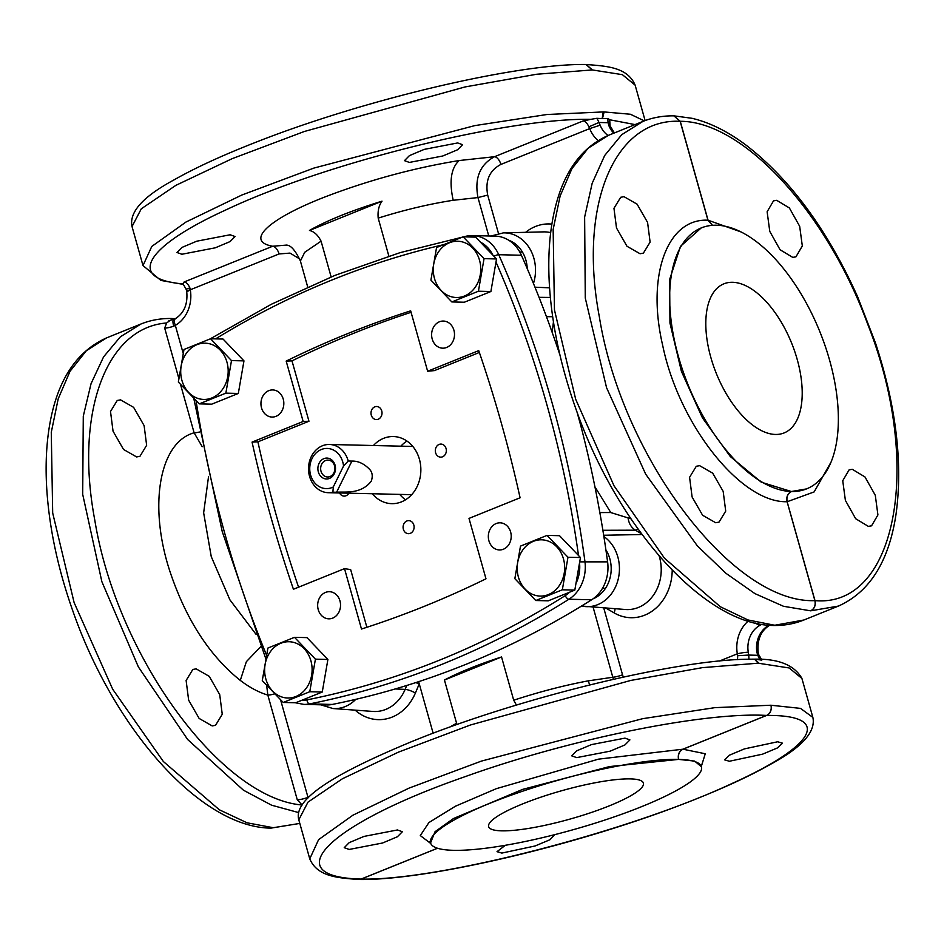 <?xml version="1.0" encoding="UTF-8"?>
<svg xmlns="http://www.w3.org/2000/svg" width="944" height="944" viewBox="0 0 944 944"><rect width="100%" height="100%" fill="white"/><g stroke="black" fill="none" stroke-linecap="round" stroke-linejoin="round"><path stroke-width="1.42" d="M592.325 69.939L536.77 74.234L465.109 86.931L304.416 131.464L232.236 158.627L175.891 185.343L141.281 208.813L132.03 226.572C128.974 212.199 142.981 196.623 174.062 179.867C194.924 168.008 221.545 155.725 253.901 143.028C361.351 100.3 516.368 63.401 585.905 64.499L592.325 69.939L622.379 74.67L635.135 85.149C627.559 67.284 607.216 66.127 586.248 64.511L592.325 69.939M230.135 234.773L235.08 236.531L230.1 241.57L215.279 247.812L181.873 254.255L176.929 252.485L181.909 247.446L196.73 241.204L230.135 234.773M457.663 142.945L462.607 144.703L457.628 149.742L442.807 155.984L409.401 162.427L404.457 160.657L409.436 155.618L424.257 149.376L457.663 142.945M609.671 120.549L609.942 119.817L607.924 118.555L602.166 118.614L603.228 111.935L604.125 111.935L630.415 114.248L644.315 120.879M603.228 111.935L546.918 114.507L474.761 125.623L313.868 168.091L241.912 194.995L185.944 222.052L151.783 246.431L143.004 265.583L132.03 226.572M183.089 283.908L184.092 281.985A8.036 4.059 -112 0 1 189.85 287.861L186.11 289.242L183.089 283.908C126.248 279.188 144.621 247.08 225.274 210.205C324.004 163.182 507.164 117.658 590.838 119.345L583.097 120.962L494.503 156.716C479.871 164.645 474.36 178.274 477.971 197.567L453.203 200.281C429.213 203.998 404.209 209.946 378.19 218.123C377.576 211.067 378.863 205.414 382.025 201.166C351.05 210.772 326.86 220.53 309.467 230.454L382.025 201.166M590.838 119.345L596.82 118.307L602.166 118.614M187.974 291.543C185.744 291.377 186.523 290.787 190.299 289.773L279.082 253.948A8.036 4.059 68 0 0 272.674 246.242L184.092 281.985M174.192 319.332C172.717 319.343 172.551 321.633 173.696 326.211L175.313 325.361A32.155 27.128 -88.6 0 0 190.299 289.773L189.85 287.861M309.467 230.454C314.128 231.54 317.998 235.115 321.078 241.168L304.711 252.284L300.404 261.028C291.283 241.428 285.548 246.113 286.905 245.027L287.118 245.086M286.976 245.051L272.674 246.242C244.213 241.168 269.005 218.312 326.954 196.187C370.308 179.749 414.381 167.855 459.173 160.539C451.031 168.056 449.049 181.307 453.203 200.281M596.82 118.307A16.083 8.118 -112 0 1 598.968 122.484L588.855 126.826L589.693 128.596L500.91 164.421A8.036 4.059 68 0 0 494.503 156.716L459.173 160.539M609.647 124.254A8.036 3.068 172 0 0 609.647 124.183A8.036 3.068 172 0 0 608.113 122.708A16.083 8.118 -112 0 1 607.924 118.555M378.19 218.123L388.857 256.095M321.078 241.168L331.132 276.922M609.73 120.384L610.107 125.906L608.774 125.399L608.113 122.708L598.968 122.484L600.136 125.198L589.693 128.596A32.155 27.128 -88.6 0 0 598.036 140.573M183.171 353.292L175.313 325.361A8.036 3.847 -119.7 0 1 175.655 318.482C184.269 312.877 187.95 303.791 186.7 291.236L186.11 289.242M180.528 384.456L194.122 432.812A8.036 1.475 164.3 0 0 199.42 432.022M266.668 685.474L267.836 695.067C258.821 692.389 249.641 687.503 240.283 680.4C209.285 655.561 185.779 619.04 169.731 570.825C148.279 505.37 159.442 442.205 194.122 432.812L202.205 446.677M553.444 321.916L552.146 332.312M546.446 316.665L552.665 316.724M630.922 518.799L610.78 512.557L594.921 486.774M576.985 411.867L581.079 426.759M599.841 512.568L610.78 512.557M178.829 378.402L164.681 328.087L166.64 322.978C105.858 327.627 74.541 413.519 94.789 520.109C116.714 655.49 220.601 798.235 302.127 805.008L297.277 799.792L267.836 695.067A8.036 1.475 -15.7 0 0 274.621 693.887M196.163 668.859L192.836 669.461L186.121 680.494L188.647 700.177L199.137 718.443L212.199 725.924L215.527 725.322L222.253 714.289L219.716 694.595L209.238 676.341L196.163 668.859M120.561 399.867L117.233 400.468L110.507 411.501L113.044 431.184L123.522 449.45L136.597 456.931L139.924 456.33L146.639 445.297L144.113 425.614L133.623 407.348L120.561 399.867M166.64 322.978L169.696 320.724M256.143 634.451L229.935 599.888L211.255 556.63L203.644 512.816L208.518 476.744M602.874 530.292L635.43 530.186L638.097 529.124M641.413 533.69L635.43 530.186C631.442 527.684 629.011 523.79 628.149 518.48M501.547 656.977L444.435 680.022A108.536 19.942 164.3 0 1 501.547 656.977L513.701 700.212C539.638 691.751 564.5 685.297 588.289 680.848L612.809 677.249L613.458 679.302M449.486 727.222L456.589 723.257L456.884 724.579M444.435 680.022L456.589 723.257M630.368 778.894A80.405 14.774 164.3 0 0 541.537 796.948A80.405 14.774 164.3 0 0 488.614 826.614A80.405 14.774 164.3 0 0 501.653 830.838A80.405 14.774 164.3 0 0 590.496 812.772A80.405 14.774 164.3 0 0 643.419 783.107A80.405 14.774 164.3 0 0 630.368 778.894M732.627 282.291A80.405 40.592 68 0 0 723.918 283.814A80.405 40.592 68 0 0 713.357 365.493A80.405 40.592 68 0 0 775.402 434.452A80.405 40.592 68 0 0 784.098 432.93A80.405 40.592 68 0 0 794.659 351.251A80.405 40.592 68 0 0 732.627 282.291M772.499 625.471L774.198 625.152L747.955 619.96L720.296 606.732L664.458 558.164L614.037 485.83L575.687 399.265L554.458 309.892L553.149 229.486L560.122 196.045L571.922 168.646L588.171 148.196L608.325 135.381L642.817 121.469L621.766 134.662L604.691 155.5L592.171 183.289L584.631 217.085L585.28 298.056L606.567 387.713L645.672 474.159L697.415 545.962L725.924 573.291L754.94 593.623L783.496 606.284L810.648 610.827L838.402 606.083L803.934 619.996C794.376 623.831 784.204 625.671 773.419 625.494L803.934 619.996M173.602 319.379L170.711 318.494C160.22 318.411 150.308 320.252 140.998 323.993L120.395 336.784L103.58 356.867L91.072 383.618L83.284 416.162L82.694 494.361L101.858 581.634L138.379 666.924L187.644 739.506L243.422 790.187L271.565 805.185L298.682 812.595M308.098 797.869L306.293 797.928A8.036 1.475 -15.7 0 1 297.277 799.792M306.717 799.297A8.036 2.301 -108.9 0 1 306.293 797.928M762.563 624.48L761.56 624.456A8.036 5.581 -116.1 0 1 758.48 623.736M715.67 522.728L718.998 522.138L725.712 511.105L723.187 491.411L712.696 473.156L699.622 465.675L696.294 466.265L689.58 477.31L692.105 496.992L702.596 515.247L715.67 522.728M640.056 253.747L643.383 253.145L650.109 242.112L647.572 222.418L637.094 204.164L624.019 196.682L620.692 197.284L613.966 208.317L616.503 228L626.981 246.266L640.056 253.747M852.314 469.31L849.116 469.852L842.744 480.744L845.387 500.391L855.677 518.728L868.35 526.374L871.56 525.82L877.92 514.928L875.289 495.293L864.987 476.956L852.314 469.31M776.7 200.317L773.502 200.871L767.13 211.763L769.773 231.398L780.063 249.735L792.748 257.382L795.945 256.839L802.317 245.947L799.674 226.3L789.385 207.963L776.7 200.317M513.701 700.212L516.415 705.085M415.797 682.606L419.266 683.881M606.85 608.16L605.694 608.078M678.642 759.413L678.736 759.413A140.703 25.854 -15.7 0 1 701.463 766.788A140.703 25.854 -15.7 0 1 608.939 818.684A140.703 25.854 -15.7 0 1 453.486 850.32L453.285 850.308A140.703 25.854 -15.7 0 1 430.558 842.933A140.703 25.854 -15.7 0 1 523.094 791.048A140.703 25.854 -15.7 0 1 678.535 759.401L678.642 759.413C677.721 754.634 679.149 751.235 682.937 749.206L682.878 749.206C679.102 751.235 677.65 754.634 678.535 759.401L609.446 766.587L522.634 789.385L453.521 818.507L435.054 831.688L430.558 842.933M741.146 231.976L708.059 220.212L680.258 121.304C742.692 121.103 826.496 211.739 867.583 323.863C923.456 464.991 896.304 607.853 814.991 600.632A8.036 1.475 164.3 0 0 814.884 600.62L787.084 501.712C786.163 496.945 787.579 493.535 791.332 491.505L806.471 488.921M701.156 227.976L680.482 246.349L669.638 279.495L669.957 323.084L681.403 371.334L702.442 417.862L730.302 456.53L761.301 482.207L791.332 491.505A140.703 71.036 -112 0 1 682.842 370.744A140.703 71.036 -112 0 1 701.357 227.893A140.703 71.036 -112 0 1 716.484 225.227L716.685 225.227A140.703 71.036 -112 0 1 825.174 345.988A140.703 71.036 -112 0 1 806.672 488.839A140.703 71.036 -112 0 1 791.532 491.517C787.721 493.547 786.269 496.945 787.19 501.724L814.141 491.918L830.968 462.218M774.198 625.152L775.118 625.164M106.495 337.917L86.305 350.767L70.033 371.275L58.221 398.781L51.271 432.34L52.687 513.005L74.116 602.591L112.702 689.25L163.347 761.501L219.338 809.787L247.021 822.79L273.264 827.711L299.803 823.416L270.869 828.136C200.482 827.392 114.248 729.169 73.16 611.889C58.929 571.899 50.28 532.971 47.2 495.116C45.336 471.386 45.914 449.45 48.935 429.331C56.074 382.426 75.26 351.947 106.495 337.917L140.998 323.993M761.773 624.35A16.083 2.95 164.3 0 1 761.56 624.456L759.531 625.565L755.318 623.052M769.159 625.258L768.168 625.766L769.289 625.494M719.375 661.06L737.323 653.814L737.524 655.726L748.663 655.065A16.083 8.118 -112 0 1 748.863 659.207L754.539 659.16C778.576 658.664 794.376 665.095 801.916 678.453L789.149 667.963L758.174 663.195L754.527 659.16M748.214 621.105A32.155 27.128 -88.6 0 0 737.323 653.814A8.036 0.979 -9.7 0 1 748.285 652.257L748.663 655.065L757.82 655.289L756.923 652.457A8.036 0.979 -9.7 0 1 758.209 652.764A8.036 0.979 -9.7 0 1 758.209 652.788C756.946 640.209 760.628 631.123 769.254 625.518L769.643 625.306M701.463 766.788L694.607 761.088L678.736 759.413C677.792 754.634 679.208 751.235 682.984 749.206L682.937 749.206M746.291 659.254L748.863 659.207M746.562 659.242C672.317 660.422 516.946 698.69 412.681 741.205C333.94 773.856 293.088 799.096 298.8 819.829L307.98 802.14L342.424 778.753L398.51 752.108L470.407 725.004L630.722 680.447L702.407 667.644L758.174 663.195M349.174 849.447L382.58 843.004L397.4 836.762L402.38 831.723L397.436 829.965L364.03 836.408L349.209 842.638L344.23 847.688L349.174 849.447M576.701 757.619L610.107 751.176L624.928 744.934L629.908 739.895L624.975 738.137L591.558 744.58L576.737 750.81L571.757 755.861L576.701 757.619M761.808 660.116L754.398 659.16L759.094 663.231M759.967 659.478A16.083 8.118 -112 0 1 757.82 655.289L758.787 654.758L758.209 652.764M298.8 819.829L309.762 858.851L318.6 839.641L352.926 815.191L409.165 788.063L481.393 761.1L642.675 718.679L714.809 707.658L770.894 705.227L800.512 708.389L812.867 717.428L801.916 678.453M505.323 845.293L497.016 851.677L501.854 853.081L535.071 845.977L549.904 839.759L554.765 834.638M777.655 741.772L744.438 748.887L729.606 755.106L724.544 759.849L729.393 761.253L762.61 754.15L777.443 747.931L782.493 743.176L777.655 741.772M372.302 493.736A33.571 28.308 -88.6 0 0 391.76 503.659A33.571 28.308 -88.6 0 0 401.483 501.866A33.571 28.308 -88.6 0 0 420.564 464.932A33.571 28.308 -88.6 0 0 393.353 436.541A33.571 28.308 -88.6 0 0 383.63 438.335A33.571 28.308 -88.6 0 0 373.446 445.509M406.97 441.072A33.571 28.308 -88.6 0 0 400.87 446.17M399.725 494.396A33.571 28.308 -88.6 0 0 405.566 499.777M252.072 442.099L303.154 421.484L286.174 361.092C326.777 341.173 368.278 324.429 410.664 310.847L427.632 371.24L478.726 350.625C495.187 398.592 508.981 447.657 520.085 497.783L469.003 518.409L485.983 578.802C445.367 598.708 403.879 615.453 361.493 629.034L344.513 568.642L293.431 589.257C276.97 541.29 263.175 492.237 252.072 442.099L257.901 441.839A1206.007 1017.136 -88.6 0 0 298.575 587.192M366.874 627.3L350.661 569.598L344.513 568.642M427.632 371.24L434.452 370.591L479.351 352.466M411.077 312.311A1206.007 1017.136 -88.6 0 0 291.991 360.879L308.959 421.236L257.901 441.839M410.333 533.336A6.537 5.511 -88.6 0 0 414.05 526.15A6.537 5.511 -88.6 0 0 408.752 520.628A6.537 5.511 -88.6 0 0 406.852 520.982A6.537 5.511 -88.6 0 0 403.147 528.168A6.537 5.511 -88.6 0 0 408.433 533.69A6.537 5.511 -88.6 0 0 410.333 533.336M339.557 492.957A6.537 5.511 -88.6 0 0 344.135 496.107A6.537 5.511 -88.6 0 0 346.023 495.753A6.537 5.511 -88.6 0 0 348.855 493.181M378.249 419.219A6.537 5.511 -88.6 0 0 381.966 412.032A6.537 5.511 -88.6 0 0 376.668 406.498A6.537 5.511 -88.6 0 0 374.78 406.852A6.537 5.511 -88.6 0 0 371.063 414.038A6.537 5.511 -88.6 0 0 376.361 419.561A6.537 5.511 -88.6 0 0 378.249 419.219M442.559 456.802A6.537 5.511 -88.6 0 0 446.276 449.615A6.537 5.511 -88.6 0 0 440.978 444.081A6.537 5.511 -88.6 0 0 439.09 444.435A6.537 5.511 -88.6 0 0 435.373 451.621A6.537 5.511 -88.6 0 0 440.671 457.144A6.537 5.511 -88.6 0 0 442.559 456.802M286.174 361.092L291.991 360.879M303.154 421.484L308.959 421.236M446.665 347.451A13.57 11.446 -88.6 0 0 454.383 332.524A13.57 11.446 -88.6 0 0 443.385 321.054A13.57 11.446 -88.6 0 0 439.444 321.774A13.57 11.446 -88.6 0 0 431.738 336.701A13.57 11.446 -88.6 0 0 442.736 348.183A13.57 11.446 -88.6 0 0 446.665 347.451M275.99 416.339A13.57 11.446 -88.6 0 0 283.707 401.412A13.57 11.446 -88.6 0 0 272.71 389.931A13.57 11.446 -88.6 0 0 268.769 390.663A13.57 11.446 -88.6 0 0 261.063 405.578A13.57 11.446 -88.6 0 0 272.061 417.059A13.57 11.446 -88.6 0 0 275.99 416.339M332.713 618.108A13.57 11.446 -88.6 0 0 340.418 603.181A13.57 11.446 -88.6 0 0 329.421 591.699A13.57 11.446 -88.6 0 0 325.491 592.431A13.57 11.446 -88.6 0 0 317.774 607.358A13.57 11.446 -88.6 0 0 328.772 618.827A13.57 11.446 -88.6 0 0 332.713 618.108M503.376 549.231A13.57 11.446 -88.6 0 0 511.093 534.304A13.57 11.446 -88.6 0 0 500.096 522.823A13.57 11.446 -88.6 0 0 496.166 523.554A13.57 11.446 -88.6 0 0 488.449 538.469A13.57 11.446 -88.6 0 0 499.447 549.951A13.57 11.446 -88.6 0 0 503.376 549.231M295.189 702.737L303.909 704.401A36.179 30.515 -88.6 0 0 309.597 703.905L332.276 704.436A1005.006 847.618 -88.6 0 0 591.628 599.77A36.179 30.515 91.4 0 0 607.594 561.857A1005.006 847.618 -88.6 0 0 577.504 413.307M559.969 355.109A1005.006 847.618 -88.6 0 0 521.407 255.246L498.739 254.703A4.024 1.062 156.1 0 0 493.983 256.296M301.691 700.318A32.155 27.128 -88.6 0 0 306.906 699.882A4.024 2.124 -101.3 0 0 309.597 703.905A1005.006 847.618 -88.6 0 0 568.949 599.228A36.179 30.515 -88.6 0 0 584.914 561.314A1005.006 847.618 -88.6 0 0 498.739 254.703A36.179 30.515 -88.6 0 0 472.566 235.587L495.234 236.13A36.179 30.515 91.4 0 1 521.407 255.246M332.276 704.436A36.179 30.515 91.4 0 1 326.577 704.944L303.909 704.401M517.572 563.155A28.143 23.73 91.4 0 1 545.16 540.216A28.143 23.73 91.4 0 1 564.288 572.737A28.143 23.73 91.4 0 1 536.699 595.676A28.143 23.73 91.4 0 1 517.572 563.155M547.048 535.401L567.981 557.243L562.341 589.799L574.813 590.094L548.252 600.821L535.779 600.526L514.846 578.684L520.486 546.116L547.048 535.401L559.532 535.696L580.454 557.538L574.813 590.094M567.981 557.243L580.454 557.538M562.341 589.799L535.779 600.526M265.016 665.083A28.143 23.73 91.4 0 1 292.605 642.144A28.143 23.73 91.4 0 1 311.732 674.665A28.143 23.73 91.4 0 1 284.144 697.604A28.143 23.73 91.4 0 1 265.016 665.083M294.493 637.33L315.414 659.172L309.774 691.728L322.258 692.023L295.696 702.749L283.212 702.454L262.279 680.612L267.919 648.044L294.493 637.33L306.965 637.625L327.898 659.467L322.258 692.023M315.414 659.172L327.898 659.467M309.774 691.728L283.212 702.454M433.65 264.58A28.143 23.73 91.4 0 1 461.238 241.64A28.143 23.73 91.4 0 1 480.366 274.161A28.143 23.73 91.4 0 1 452.778 297.1A28.143 23.73 91.4 0 1 433.65 264.58M463.126 236.826L484.048 258.656L478.419 291.224L490.892 291.519L464.33 302.233L451.846 301.938L430.912 280.108L436.553 247.54L463.126 236.826L475.599 237.121L496.532 258.951L490.892 291.519M484.048 258.656L496.532 258.951M478.419 291.224L451.846 301.938M181.095 366.508A28.143 23.73 91.4 0 1 208.671 343.569A28.143 23.73 91.4 0 1 227.799 376.09A28.143 23.73 91.4 0 1 200.211 399.029A28.143 23.73 91.4 0 1 181.095 366.508M210.559 338.754L231.492 360.584L225.852 393.152L238.325 393.447L211.763 404.162L199.29 403.867L178.357 382.037L183.997 349.469L210.559 338.754L223.044 339.049L243.965 360.879L238.325 393.447M231.492 360.584L243.965 360.879M225.852 393.152L199.29 403.867M333.267 486.986L332.902 492.178A24.119 20.343 -88.6 0 1 328.276 492.697A24.119 20.343 -88.6 0 1 308.523 468.071A24.119 20.343 -88.6 0 1 329.432 444.471A24.119 20.343 -88.6 0 1 348.218 460.991L343.533 466.076A20.095 16.957 -88.6 0 0 325.975 448.459A20.095 16.957 -88.6 0 0 309.75 468.106A20.095 16.957 -88.6 0 0 333.267 486.986L343.533 466.076M351.9 461.085L336.583 492.261C343.994 491.423 360.702 494.868 371.252 481.18C372.915 476.449 372.443 472.59 369.824 469.581C364.242 463.74 358.26 460.908 351.9 461.085L348.218 460.991M336.583 492.261L332.902 492.178M322.246 477.593A10.455 8.815 -88.6 0 0 334.306 473.735A10.455 8.815 -88.6 0 0 331.143 459.468A10.455 8.815 -88.6 0 0 319.084 463.327A10.455 8.815 -88.6 0 0 322.246 477.593M324.181 475.87A8.437 7.115 -88.6 0 0 327.568 476.991A8.437 7.115 -88.6 0 0 334.624 470.808A8.437 7.115 -88.6 0 0 331.368 461.227A8.437 7.115 -88.6 0 0 327.981 460.117A8.437 7.115 -88.6 0 0 320.925 466.301A8.437 7.115 -88.6 0 0 324.181 475.87M609.942 119.817L635.064 124.596M602.461 118.614L604.125 111.935M588.855 126.826A8.036 4.059 68 0 0 583.097 120.962M299.732 258.975L289.997 253.098L279.082 253.948M500.91 164.421C489.452 170.404 485.051 180.623 487.694 195.101L477.971 197.567L488.768 235.976M487.694 195.101L498.467 233.428M551.886 224.106A47.613 40.155 -88.6 0 0 525.631 232.318M600.136 125.198A24.119 20.343 -88.6 0 0 608.066 135.488M608.774 125.399A24.119 20.343 -88.6 0 0 613.765 133.187M164.681 328.087A8.036 1.475 164.3 0 0 173.696 326.211M550.682 232.625A39.577 33.382 -88.6 0 0 543.496 231.882L503.376 232.873L490.939 236.024M628.515 518.539L629.731 517.005M240.283 680.4L246.372 661.661L260.863 646.522M539.036 297.325L550.352 297.443M533.466 283.483A37.618 31.73 -88.6 0 0 503.376 232.873M534.977 287.188L549.573 287.826M593.103 607.157L612.809 677.249A8.036 1.475 164.3 0 0 622.533 674.795L623.3 677.108M173.92 319.273L171.206 318.517M308.582 797.397A32.155 27.128 -88.6 0 0 308.039 797.527L280.592 699.882M527.236 268.627A31.589 26.644 -88.6 0 0 508.757 240.248M603.735 607.936L622.533 674.795M615.028 608.75A8.036 3.918 -59.7 0 1 614.06 612.857A47.613 40.155 -88.6 0 0 672.211 570.152M614.06 612.857L606.685 608.55M603.676 535.26L642.026 534.516M589.646 684.955L588.289 680.848M395.229 688.955L405.129 689.391A8.036 1.829 -157.2 0 1 415.395 693.026L419.101 684.258M406.781 685.462L405.129 689.391A39.577 33.382 -88.6 0 1 372.974 711.446L332.949 708.531A37.618 31.73 -88.6 0 0 355.805 699.339M592.962 598.874A31.589 26.644 -88.6 0 0 605.906 549.892M355.156 710.148A47.613 40.155 -88.6 0 0 415.395 693.026M791.438 491.517C787.65 493.547 786.222 496.945 787.143 501.724L787.084 501.712C741.182 503.258 678.889 424.883 662.629 345.126C646.345 275.518 667.172 218.123 707.953 220.212L680.152 121.304L673.898 115.864C662.936 115.687 652.575 117.552 642.817 121.457M787.143 501.724L814.991 600.632C815.911 605.399 814.46 608.809 810.648 610.827C814.389 608.797 815.805 605.399 814.884 600.62C733.075 603.983 621.659 457.238 599.334 316.724C578.2 205.391 614.32 118.071 680.152 121.304A8.036 1.475 164.3 0 1 680.258 121.304L673.969 115.864M737.24 659.644A8.036 4.059 68 0 0 737.524 655.726M759.531 625.565A24.119 20.343 -88.6 0 0 748.285 652.257M581.539 606.036L625.542 609.517A39.577 33.382 -88.6 0 0 659.124 555.874M585.504 606.603A37.618 31.73 -88.6 0 0 618.001 579.958A37.618 31.73 -88.6 0 0 603.889 536.546M712.425 225.333L707.953 220.212L712.472 225.321M708.012 220.212L712.531 225.321M768.168 625.766A24.119 20.343 -88.6 0 0 756.923 652.457M701.345 766.363L705.262 753.76L682.984 749.206L766.646 715.434A8.036 4.059 -112 0 1 766.54 715.434L682.878 749.206L598.484 759.153L496.343 788.665L455.421 806.223L428.895 822.578L420.304 835.582L430.759 843.499M437.473 848.243L361.104 879.065C274.975 876.976 328.488 824.124 464.637 776.829C569.031 739.223 703.941 711.788 766.54 715.434A8.036 6.761 -87.4 0 0 770.894 705.227A8.036 6.797 -89.9 0 1 766.646 715.434C832.337 714.832 816.855 745.276 732.048 783.473C629.66 831.511 438.228 880.858 361.21 879.065A8.036 4.059 -112 0 1 361.104 879.065A8.036 6.761 92.6 0 1 358.649 879.489L358.649 879.489A8.036 8.036 0 0 0 358.991 879.501L358.991 879.501A8.036 6.797 90.1 0 1 358.826 879.501M437.544 848.255L361.21 879.065A8.036 6.797 90.1 0 1 358.991 879.501C428.552 880.599 583.616 843.688 691.067 800.949C723.423 788.24 750.032 775.968 770.894 764.097C801.928 747.365 815.923 731.801 812.867 717.428M578.519 555.52A1000.982 844.219 -88.6 0 0 495.989 262.043M492.945 255.21A32.155 27.128 -88.6 0 0 480.413 242.136M443.019 244.803A1000.982 844.219 -88.6 0 0 215.586 338.872M196.057 400.704A1000.982 844.219 -88.6 0 0 266.456 654.924M306.906 699.882A1000.982 844.219 -88.6 0 0 565.22 595.64A32.155 27.128 -88.6 0 0 569.586 592.207M575.97 583.416A32.155 27.128 -88.6 0 0 579.533 562.895M607.594 561.857L579.71 561.869M210.099 338.931L271.471 304.204L334.955 275.377L400.15 252.626L466.619 236.106L472.566 235.587A36.179 30.515 -88.6 0 0 466.879 236.083A4.024 2.124 78.7 0 0 466.619 236.106A4.024 2.124 78.7 0 0 465.663 236.885M591.628 599.77L568.949 599.228A4.024 1.888 -122.2 0 1 565.22 595.64M645.106 120.584L635.135 85.149M183.313 284.404L160.893 280.427L143.004 265.583M300.404 261.028L307.685 286.929M610.107 125.906L614.391 132.939M168.787 320.83L175.655 318.482M418.64 681.674L433.143 733.252M772.558 625.471C702.796 624.385 615.464 524.534 574.884 406.014C560.866 365.835 552.464 326.872 549.668 289.124C548.063 266.633 548.665 245.829 551.485 226.69C558.6 179.513 577.539 149.081 608.325 135.381M171.631 318.517L175.23 318.706M171.572 318.506L170.793 318.494M320.677 704.802L332.949 708.531M673.898 115.864A8.036 8.036 0 0 1 674.028 115.864L692.011 118.295C709.687 122.508 727.541 131.334 745.595 144.786C790.01 178.947 827.357 229.64 857.659 296.853L875.513 343.061C896.175 406.333 903.007 463.433 896.009 514.35C888.918 561.42 869.719 592.006 838.402 606.083M701.215 765.903L701.168 764.38M429.957 841.328L430.311 842.048M758.787 654.758L761.737 659.762M358.649 879.489C337.692 877.873 317.349 876.716 309.762 858.851M193.791 398.451L222.218 531.496L265.736 658.546M602.496 588.313L605.446 588.383M519.755 251.965L522.421 252.024M411.667 494.68L328.276 492.697M412.811 446.453L329.432 444.471"/></g></svg>
